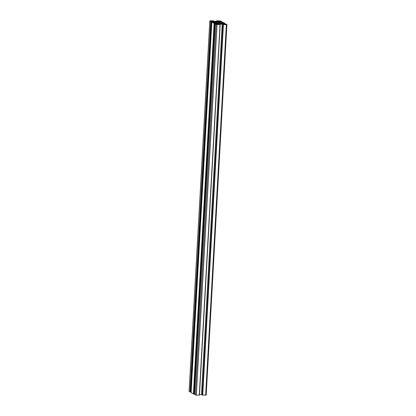 <?xml version="1.0" encoding="UTF-8"?>
<svg xmlns="http://www.w3.org/2000/svg" width="416" height="416" viewBox="0 0 416 416"><rect width="100%" height="100%" fill="white"/><g stroke="black" fill="none" stroke-linecap="round" stroke-linejoin="round"><path stroke-width="0.62" d="M215.68 22.001L215.42 21.965A2.07 0.328 3.2 0 0 216.065 22.053L218.312 22.064A2.07 0.328 3.2 0 0 218.65 21.975L217.942 21.58A2.07 0.328 3.2 0 0 217.303 21.492L215.051 21.481A2.07 0.328 3.2 0 0 214.713 21.564L215.686 21.866M219.029 23.899L218.774 23.858A2.07 0.328 3.2 0 0 219.419 23.946L221.666 23.956A2.07 0.328 3.2 0 0 222.004 23.873L221.296 23.478A2.07 0.328 3.2 0 0 220.652 23.384L218.405 23.374A2.07 0.328 3.2 0 0 218.067 23.462L219.04 23.764M225.94 23.993L222.654 23.941L222.716 23.161L224.884 23.395L222.586 22.095L219.3 22.048L219.362 21.268L221.53 21.502L220.605 20.972L216.71 20.831L218.514 21.148L214.505 21.382L212.602 21.122L213.798 20.956L213.304 20.816L209.82 20.883L210.777 21.445L212.16 21.232L214.999 22.027L211.832 22.043L214.131 23.343L217.417 23.39L218.353 23.92L215.186 23.936L216.112 24.466L220.012 24.606L218.202 24.289L222.212 24.055L224.422 24.492L223.085 24.58L226.372 24.638L226.897 24.554L225.94 23.993M222.919 24.482L202.202 395.044L206.144 395.075M199.498 394.607L201.495 394.618L222.212 24.055M201.495 394.618L202.218 394.716M219.18 24.466L219.201 24.04M220.184 24.57L199.467 395.127L220.184 24.57M215.192 23.941L194.47 394.498L196.336 395.153L199.467 395.132M199.347 395.164L220.059 24.596L199.342 395.158M217.376 24.17L217.417 23.39M215.467 23.899L215.509 23.13M211.838 22.043L191.116 392.605L193.414 393.905L194.277 393.952L214.994 23.39M214.022 22.272L214.063 21.497M212.113 22.001L212.16 21.232M189.14 391.414L190.923 392.054L211.645 21.492M213.782 21.284L213.798 20.956M216.679 21.393L216.705 20.966M216.533 20.868L216.507 21.393L216.533 20.868M221.484 22.308L221.525 21.497L221.478 22.308M221.4 21.528L221.359 22.308L221.406 21.528M220.776 22.251L220.818 21.538M220.298 22.183L220.35 21.273M219.3 22.048L218.364 21.518L219.362 21.268M221.707 22.313L221.723 22.048M224.838 24.206L224.884 23.395L224.832 24.206M224.754 23.421L224.713 24.206L224.76 23.426M224.13 24.149L224.167 23.431M223.652 24.081L223.699 23.166M222.654 23.941L221.718 23.41L222.716 23.161M225.061 24.206L225.077 23.946M222.57 22.417L213.008 22.376L214.146 23.02L221.447 23.265L223.714 23.062L222.57 22.417L222.534 23.057M219.705 20.925L218.655 20.961L220.178 20.987L219.695 21.19M226.377 24.497L224.609 24.331L226.372 24.534M210.34 20.94L212.108 21.107L210.34 20.94M217.012 24.513L218.062 24.476L216.538 24.248L217.012 24.513M220.22 23.894L220.241 23.462M219.071 23.904L219.097 23.457M220.626 23.894L220.652 23.384M221.016 23.884L221.031 23.572M215.717 22.006L215.743 21.559M216.866 21.996L216.887 21.564M217.272 22.001L217.303 21.492M217.662 21.986L217.677 21.674M214.396 23.02L214.432 22.381M215.223 23.026L215.27 22.173M219.487 23.26L219.549 22.194M221.099 23.265L221.146 22.412M205.655 395.2L226.372 24.638M202.696 395.184L223.413 24.622M223.309 24.606L202.592 395.169L223.319 24.612M202.498 395.153L223.215 24.591M202.462 395.153L223.179 24.591M202.368 395.143L223.085 24.58M199.415 395.138L220.132 24.575M199.378 395.138L220.095 24.575M199.29 395.169L220.012 24.606M196.336 395.153L217.053 24.596M195.395 395.028L216.112 24.466M193.742 393.947L214.458 23.384M214.354 23.369L193.638 393.931L214.365 23.374M193.544 393.916L214.261 23.353M193.508 393.916L214.224 23.353M193.414 393.905L214.131 23.343M190.388 392.054L211.104 21.492M211 21.471L190.284 392.033L211.011 21.476M190.19 392.018L210.907 21.455M190.154 392.018L210.87 21.455M190.06 392.007L210.777 21.445M189.134 391.487L209.856 20.925M221.432 22.308L221.478 21.507M221.395 22.308L221.442 21.507M221.312 22.308L221.354 21.538M224.786 24.206L224.832 23.405M224.749 24.206L224.796 23.405M224.666 24.206L224.708 23.436M217.313 24.513L217.329 24.253M211.364 21.148L211.375 20.883M225.644 24.554L225.659 24.289M206.18 395.117L226.897 24.554M194.47 394.498L215.186 23.936M191.116 392.605L211.832 22.043M189.103 391.446L209.82 20.883"/></g></svg>
